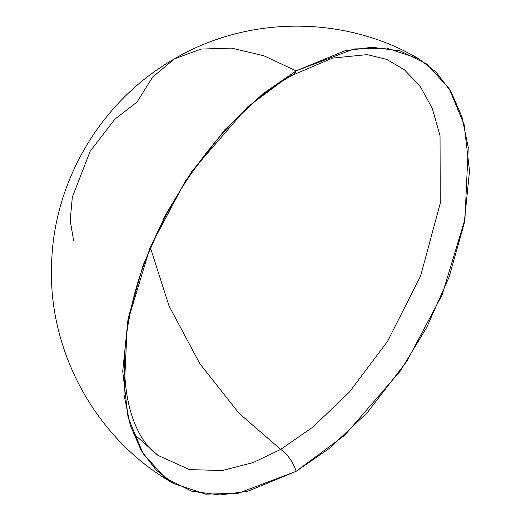 <?xml version="1.0" encoding="UTF-8"?>
<svg xmlns="http://www.w3.org/2000/svg" width="521" height="521" viewBox="0 0 521 521"><rect width="100%" height="100%" fill="white"/><g stroke="black" fill="none" stroke-linecap="round" stroke-linejoin="round"><path stroke-width="0.78" d="M296.123 471.329L238.325 493.25L205.665 494.149L173.513 483.475L156.007 469.955L141.237 450.535L130.263 425.253L123.998 394.684L127.339 322.675L150.126 247.371L185.398 180.943L224.935 129.631L262.812 93.839L296.123 70.876L263.86 55.773L231.545 48.121L201.126 49.072L174.489 58.827L201.126 49.072L231.545 48.121L263.86 55.773L296.123 70.876L247.573 106.916L192.086 170.992L165.483 214.873L143.125 265.215L128.062 318.845L122.728 371.212L128.062 417.419L143.125 453.661L165.483 478.187L192.086 491.349L220.142 494.95L247.573 491.349L296.123 471.329A26.708 15.422 -120 0 0 280.715 449.389L238.983 413.264L199.817 363.645L169.032 305.951L150.523 248.074L169.032 305.951L199.817 363.645L238.983 413.264L280.715 449.389L253.31 462.511L222.395 470.522L189.559 469.616L158.091 455.432C131.579 437.047 116.19 384.127 129.371 317.615C145.606 223.724 218.833 115.727 292.144 75.35L332.554 58.092L367.207 54.62L386.738 59.401L404.472 69.86L419.998 86.03L432.189 108.094L440.037 135.707L440.258 203.21L420.584 276.065L387.513 341.359L349.513 391.968L312.88 427.096L280.715 449.389A26.708 15.422 60 0 1 296.123 471.329L344.674 435.289L400.167 371.219L426.771 327.331L449.122 276.996L464.191 223.359L469.525 170.992L464.191 124.786L449.122 88.544L426.771 64.024L400.167 50.856L372.111 47.255L344.674 50.856L296.123 70.876A26.708 15.422 60 0 1 292.099 75.376A26.708 15.422 -120 0 0 296.123 70.876L353.922 48.961L386.582 48.056L418.734 58.736L436.24 72.256L451.017 91.67L461.99 116.951L468.255 147.521L464.908 219.536L442.127 294.834L406.849 361.268L367.312 412.58L329.435 448.366L296.123 471.329M386.738 59.401L404.472 69.86L419.998 86.03L432.189 108.094L440.037 135.707L440.258 203.21L420.584 276.065L387.513 341.359L349.513 391.968L312.88 427.096L280.715 449.389L253.31 462.511L222.395 470.522L189.559 469.616L158.091 455.432L133.011 433.212M173.513 483.475C96.079 439.802 47.294 351.134 51.657 262.369C54.243 179.413 102.292 99.771 174.489 58.827L152.646 77.101L137.088 101.992L114.972 119.101L90.133 151.311L72.321 197.172L70.192 220.539L73.591 240.396M174.489 58.827C248.237 15.337 344.954 15.233 418.734 58.736"/></g></svg>
